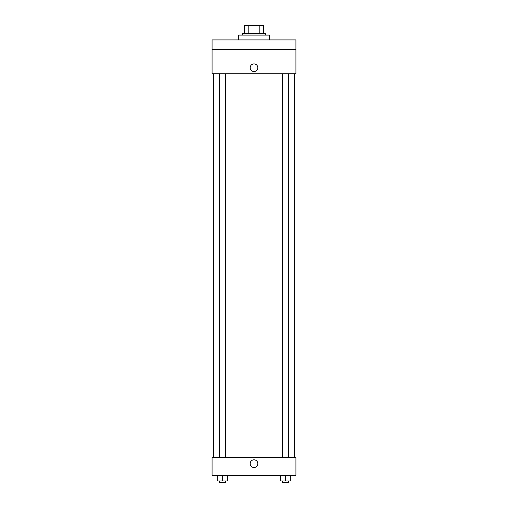 <?xml version="1.0" encoding="UTF-8"?>
<svg xmlns="http://www.w3.org/2000/svg" width="508" height="508" viewBox="0 0 508 508"><rect width="100%" height="100%" fill="white"/><g stroke="black" fill="none" stroke-linecap="round" stroke-linejoin="round"><path stroke-width="0.76" d="M248.799 33.465L248.799 25.4L244.323 25.4L244.323 33.465L244.323 25.4M248.799 25.4L263.677 25.4L263.677 33.465M259.201 33.465L259.201 25.4M242.71 35.077L242.71 33.465L265.29 33.465L265.29 35.077M269.323 39.916L269.323 35.077L238.677 35.077L238.677 39.916M212.071 39.916L295.929 39.916L295.929 49.593L212.071 49.593L212.071 39.916M295.929 49.593L295.929 73.781L212.071 73.781L212.071 49.593M254 71.565A3.829 3.829 0 0 1 250.685 65.818A3.829 3.829 0 0 1 257.315 65.818A3.829 3.829 0 0 1 254 71.565M212.071 457.6L295.929 457.6L295.929 475.342L212.071 475.342L212.071 457.6M254 467.481A3.829 3.829 0 0 1 250.685 461.734A3.829 3.829 0 0 1 257.315 461.734A3.829 3.829 0 0 1 254 467.481M280.645 475.342L280.645 480.987L290.316 480.987L290.316 475.342L290.316 480.987M285.477 480.987L285.477 475.342M288.703 480.987L288.703 482.6L282.257 482.6L282.257 480.987M217.684 475.342L217.684 480.987L227.355 480.987L227.355 475.342L227.355 480.987M222.523 480.987L222.523 475.342M225.743 480.987L225.743 482.6L219.297 482.6L219.297 480.987M294.316 457.6L294.316 73.781M213.684 457.6L213.684 73.781M282.257 73.781L282.257 457.6M288.703 73.781L288.703 457.6M225.743 457.6L225.743 73.781M219.297 457.6L219.297 73.781"/></g></svg>

